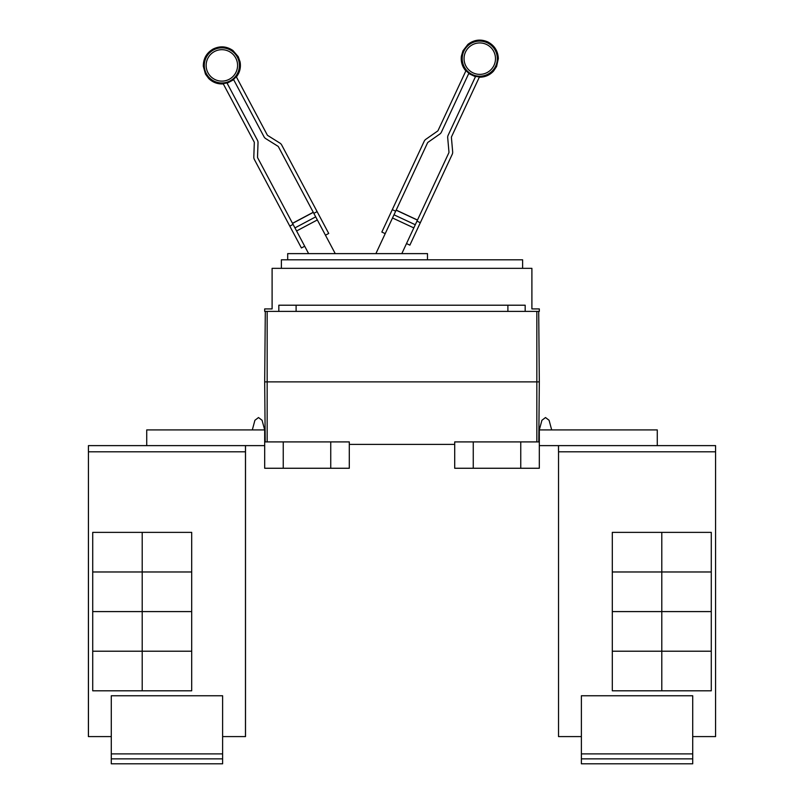 <?xml version="1.0" encoding="UTF-8"?>
<svg xmlns="http://www.w3.org/2000/svg" width="804" height="804" viewBox="0 0 804 804"><rect width="100%" height="100%" fill="white"/><g stroke="black" fill="none" stroke-linecap="round" stroke-linejoin="round"><path stroke-width="1.21" d="M304.696 246.235L301.42 247.974L254.386 159.514A4.945 4.945 0 0 1 253.813 157.021L254.315 142.599A1.236 1.236 0 0 0 254.164 141.976L223.1 83.536A18.18 18.18 0 0 0 226.939 82.862L257.441 140.238A4.945 4.945 0 0 1 258.024 142.73L257.521 157.152A1.236 1.236 0 0 0 257.662 157.775L308.625 253.622M335.248 253.622L278.415 146.74A1.236 1.236 0 0 0 277.983 146.268L265.742 138.62A4.945 4.945 0 0 1 264.003 136.75L233.492 79.375A18.18 18.18 0 0 0 236.205 76.571L267.28 135.012A1.236 1.236 0 0 0 267.712 135.474L279.943 143.122A4.945 4.945 0 0 1 281.691 144.991L328.725 233.461L325.449 235.2M401.819 253.622L448.853 152.77A1.236 1.236 0 0 0 448.964 152.137L447.707 137.765A4.945 4.945 0 0 1 448.15 135.243L475.616 76.35A18.18 18.18 0 0 0 479.485 76.822L451.516 136.811A1.236 1.236 0 0 0 451.406 137.444L452.662 151.815A4.945 4.945 0 0 1 452.22 154.338L409.869 245.14L406.512 243.572M385.206 233.632L381.84 232.065L424.19 141.263A4.945 4.945 0 0 1 425.829 139.303L437.647 131.032A1.236 1.236 0 0 0 438.059 130.539L466.029 70.551A18.18 18.18 0 0 0 468.883 73.204L441.426 132.107A4.945 4.945 0 0 1 439.778 134.067L427.959 142.338A1.236 1.236 0 0 0 427.547 142.831L375.89 253.622M289.802 226.135L293.078 224.386M313.258 212.266L292.505 223.301L313.258 212.266M313.831 213.351L317.118 211.613M416.964 221.14L420.331 222.708M417.487 220.025L396.191 210.085L417.487 220.025M392.302 209.643L395.668 211.211M287.691 259.803L287.691 253.622L427.487 253.622L427.487 259.803M692.716 758.855L581.382 758.855L581.382 763.8L692.716 763.8L692.716 695.761L581.382 695.761L581.382 753.901L692.716 753.901M581.382 758.855L581.382 753.901M661.792 532.369L661.792 571.956L612.306 571.956L612.306 532.369L711.279 532.369L711.279 571.956L661.792 571.956M661.792 571.986L661.792 611.573L612.306 611.573L612.306 571.986L711.279 571.986L711.279 611.573L661.792 611.573L661.792 651.19L612.306 651.19L612.306 611.603L711.279 611.603L711.279 651.19L661.792 651.19M661.792 651.22L661.792 690.807L612.306 690.807L612.306 651.22L711.279 651.22L711.279 690.807L661.792 690.807M281.38 268.345L281.38 259.803L522.62 259.803L522.62 268.345M692.716 736.585L715.57 736.585L715.57 445.617L558.529 445.617L558.529 736.585L558.529 450.572M715.57 736.585L715.57 445.617M657.27 445.617L657.27 429.909L539.313 429.909L541.916 420.281L539.313 429.909L541.916 420.281L545.504 417.537L549.082 420.281L551.685 429.909M558.529 736.585L581.382 736.585M264.687 308.917L272.104 308.917L272.104 268.345L531.896 268.345L531.896 308.917L539.313 308.917L539.313 311.399L264.687 311.399L264.687 308.917M278.827 311.399L278.827 305.208L525.173 305.208L525.173 311.399M558.489 450.572L558.489 445.617M222.618 758.855L111.284 758.855L111.284 763.8L222.618 763.8L222.618 695.761L111.284 695.761L111.284 753.901L222.618 753.901M111.284 758.855L111.284 753.901M142.207 571.956L142.207 532.369L191.694 532.369L191.694 571.956L92.721 571.956L92.721 532.369L142.207 532.369M142.207 651.19L92.721 651.19L92.721 611.603L191.694 611.603L191.694 651.19L142.207 651.19L142.207 571.986L191.694 571.986L191.694 611.573L92.721 611.573L92.721 571.986L142.207 571.986M142.207 690.807L142.207 651.22L191.694 651.22L191.694 690.807L92.721 690.807L92.721 651.22L142.207 651.22M296.103 305.208L296.103 311.399M507.897 311.399L507.897 305.208M539.313 381.88L538.7 311.399L539.313 381.88L538.791 441.909L539.313 381.88L536.841 381.88L536.841 311.399M558.529 445.617L539.313 445.617M539.313 429.909L539.313 441.909L454.702 441.909L454.702 468.26L473.254 468.26L473.254 441.909M111.284 736.585L88.4 736.585L88.43 450.572M222.618 736.585L245.511 736.585L245.511 445.617M252.315 429.909L254.918 420.281L252.315 429.909L254.918 420.281L258.496 417.537L262.084 420.281L264.687 429.909L264.687 441.909L349.298 441.909L349.298 468.26L330.745 468.26L330.745 441.909M473.254 468.26L539.313 468.26L539.313 441.909M520.761 468.26L520.761 441.909M245.471 736.585L245.471 445.617L88.43 445.617L88.43 451.808L245.471 451.808M88.43 736.585L88.43 451.808M264.687 381.88L265.209 441.909L264.687 381.88L265.3 311.399L264.687 381.88L536.841 381.88L536.841 441.909M349.298 444.381L454.702 444.381M146.73 445.617L146.73 429.909L264.687 429.909M264.687 441.909L264.687 468.26L283.239 468.26L283.239 441.909M283.239 468.26L330.745 468.26M264.687 445.617L245.471 445.617M88.4 450.572L88.43 445.617M214.477 51.526A15.718 15.718 0 0 1 235.743 58.029A15.718 15.718 0 0 1 229.24 79.284A15.718 15.718 0 0 1 207.985 72.782A15.718 15.718 0 0 1 214.477 51.526M486.41 44.401A15.718 15.718 0 0 1 494.018 65.295A15.718 15.718 0 0 1 473.124 72.893A15.718 15.718 0 0 1 465.526 52.009A15.718 15.718 0 0 1 486.41 44.401M230.105 80.913A17.567 17.567 0 0 1 206.347 73.646A17.567 17.567 0 0 1 213.613 49.898A17.567 17.567 0 0 1 237.371 57.154A17.567 17.567 0 0 1 230.105 80.913M487.194 42.733A17.567 17.567 0 0 1 495.686 66.079A17.567 17.567 0 0 1 472.35 74.571A17.567 17.567 0 0 1 463.848 51.225A17.567 17.567 0 0 1 487.194 42.733M317.339 219.944L296.586 230.979M315.701 216.859L294.947 227.894M313.309 212.356L292.555 223.391M417.447 220.115L396.141 210.186M415.286 224.738L393.99 214.809M413.809 227.904L392.513 217.974M558.529 451.808L715.57 451.808M267.159 441.909L267.159 311.399M236.396 76.933C239.813 72.46 241.039 67.446 240.084 61.888L238.245 56.692L232.959 50.531C226.648 46.21 220.045 45.707 213.15 49.024C206.548 52.883 203.271 58.642 203.322 66.29L205.472 74.119L208.759 78.541C212.819 82.45 217.663 84.229 223.291 83.907M233.673 79.717L227.12 83.204M465.858 70.923C462.21 66.631 460.722 61.687 461.395 56.099L462.953 50.813L467.908 44.381C473.988 39.738 480.551 38.883 487.616 41.828C494.41 45.346 497.977 50.923 498.329 58.561L496.591 66.491L493.545 71.084C489.686 75.194 484.943 77.234 479.315 77.204M468.722 73.556L475.455 76.702"/></g></svg>

